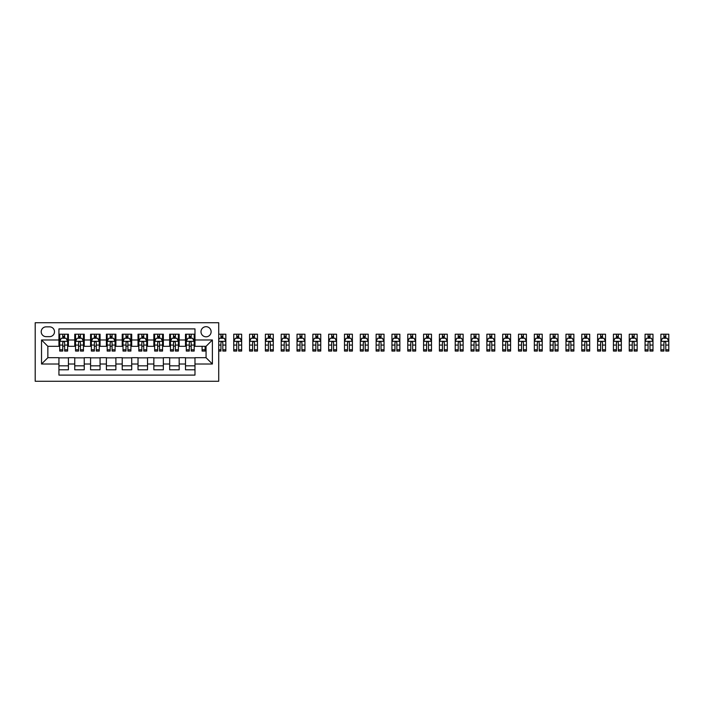 <?xml version="1.0" encoding="UTF-8"?>
<svg xmlns="http://www.w3.org/2000/svg" width="704" height="704" viewBox="0 0 704 704"><rect width="100%" height="100%" fill="white"/><g stroke="black" fill="none" stroke-linecap="round" stroke-linejoin="round"><path stroke-width="1.06" d="M206.061 326.691A5.06 5.06 0 0 0 200.992 331.751A5.06 5.06 0 0 0 206.061 336.811A5.06 5.06 0 0 0 211.121 331.751A5.06 5.06 0 0 0 206.061 326.691M35.2 381.269L218.715 381.269L218.715 322.731L35.2 322.731L35.2 381.269M194.982 334.206L185.495 334.206L185.495 339.979L179.168 339.979L179.168 346.306L185.495 346.306L185.495 339.979M179.168 339.979L179.168 334.206L169.673 334.206L169.673 339.979L163.346 339.979L163.346 346.306L169.673 346.306L169.673 339.979M163.346 339.979L163.346 334.206L153.85 334.206L153.85 339.979L147.523 339.979L147.523 346.306L153.85 346.306L153.85 339.979M147.523 339.979L147.523 334.206L138.028 334.206L138.028 339.979L131.701 339.979L131.701 346.306L138.028 346.306L138.028 339.979M131.701 339.979L131.701 334.206L122.214 334.206L122.214 339.979L115.887 339.979L115.887 346.306L122.214 346.306L122.214 339.979M115.887 339.979L115.887 334.206L106.392 334.206L106.392 339.979L100.065 339.979L100.065 346.306L106.392 346.306L106.392 339.979M100.065 339.979L100.065 334.206L90.57 334.206L90.57 339.979L84.242 339.979L84.242 346.306L90.57 346.306L90.57 339.979M84.242 339.979L84.242 334.206L74.747 334.206L74.747 346.306L68.42 346.306L68.42 334.206L58.934 334.206M58.934 369.794L68.42 369.794L68.42 357.694L74.747 357.694L74.747 369.794L84.242 369.794L84.242 357.694L90.57 357.694L90.57 364.021L84.242 364.021M90.57 364.021L90.57 369.794L100.065 369.794L100.065 357.694L106.392 357.694L106.392 364.021L100.065 364.021M106.392 364.021L106.392 369.794L115.887 369.794L115.887 357.694L122.214 357.694L122.214 364.021L115.887 364.021M122.214 364.021L122.214 369.794L131.701 369.794L131.701 357.694L138.028 357.694L138.028 364.021L131.701 364.021M138.028 364.021L138.028 369.794L147.523 369.794L147.523 357.694L153.85 357.694L153.85 364.021L147.523 364.021M153.85 364.021L153.85 369.794L163.346 369.794L163.346 357.694L169.673 357.694L169.673 364.021L163.346 364.021M169.673 364.021L169.673 369.794L179.168 369.794L179.168 357.694L185.495 357.694L185.495 364.021L179.168 364.021M46.112 336.653L49.597 336.653A4.902 4.902 0 0 0 54.498 331.751A4.902 4.902 0 0 0 49.597 326.85L46.112 326.85A4.902 4.902 0 0 0 41.21 331.751A4.902 4.902 0 0 0 46.112 336.653M194.982 339.979L194.982 328.9L58.934 328.9L58.934 346.306L47.854 346.306L47.854 357.694L58.934 357.694L58.934 375.1L194.982 375.1L194.982 357.694L206.061 357.694L206.061 346.306L194.982 346.306L194.982 339.979L212.388 339.979L212.388 364.021L194.982 364.021M58.934 364.021L41.527 364.021L41.527 339.979L58.934 339.979M185.495 364.021L185.495 369.794L194.982 369.794M58.934 338.158L59.726 338.158M62.726 338.158L64.627 338.158M67.628 338.158L68.42 338.158M58.934 346.148L59.726 346.148M62.726 346.148L64.627 346.148M67.628 346.148L68.42 346.148M58.934 357.852L68.42 357.852M58.934 365.842L68.42 365.842M74.747 346.148L75.539 346.148M78.549 346.148L80.45 346.148M83.45 346.148L84.242 346.148M74.747 338.158L75.539 338.158M78.549 338.158L80.45 338.158M83.45 338.158L84.242 338.158M74.747 357.852L84.242 357.852M74.747 365.842L84.242 365.842M90.57 357.852L100.065 357.852M90.57 365.842L100.065 365.842M90.57 338.158L91.362 338.158M94.371 338.158L96.263 338.158M99.273 338.158L100.065 338.158M90.57 346.148L91.362 346.148M94.371 346.148L96.263 346.148M99.273 346.148L100.065 346.148M106.392 357.852L115.887 357.852M106.392 365.842L115.887 365.842M106.392 338.158L107.184 338.158M110.185 338.158L112.086 338.158M115.095 338.158L115.887 338.158M106.392 346.148L107.184 346.148M110.185 346.148L112.086 346.148M115.095 346.148L115.887 346.148M122.214 357.852L131.701 357.852M122.214 365.842L131.701 365.842M122.214 338.158L123.006 338.158M126.007 338.158L127.908 338.158M130.909 338.158L131.701 338.158M122.214 346.148L123.006 346.148M126.007 346.148L127.908 346.148M130.909 346.148L131.701 346.148M138.028 357.852L147.523 357.852M138.028 365.842L147.523 365.842M138.028 338.158L138.82 338.158M141.83 338.158L143.73 338.158M146.731 338.158L147.523 338.158M138.028 346.148L138.82 346.148M141.83 346.148L143.73 346.148M146.731 346.148L147.523 346.148M153.85 357.852L163.346 357.852M153.85 365.842L163.346 365.842M153.85 338.158L154.642 338.158M157.652 338.158L159.544 338.158M162.554 338.158L163.346 338.158M153.85 346.148L154.642 346.148M157.652 346.148L159.544 346.148M162.554 346.148L163.346 346.148M169.673 357.852L179.168 357.852M169.673 365.842L179.168 365.842M169.673 338.158L170.465 338.158M173.466 338.158L175.366 338.158M178.376 338.158L179.168 338.158M169.673 346.148L170.465 346.148M173.466 346.148L175.366 346.148M178.376 346.148L179.168 346.148M185.495 357.852L194.982 357.852M185.495 365.842L194.982 365.842M185.495 338.158L186.287 338.158M189.288 338.158L191.189 338.158M194.19 338.158L194.982 338.158M185.495 346.148L186.287 346.148M189.288 346.148L191.189 346.148M194.19 346.148L194.982 346.148M47.854 346.306L41.527 339.979M47.854 357.694L41.527 364.021M212.388 339.979L206.061 346.306M212.388 364.021L206.061 357.694M64.627 336.257L62.726 336.257M67.628 349.765L64.627 349.765L64.627 351.05L67.628 351.05L67.628 341.405L66.053 338.237L61.301 338.237L59.726 341.405L59.726 351.05L62.726 351.05L62.726 349.765L59.726 349.765M59.726 341.405L59.726 334.206M67.628 341.405L67.628 334.206M62.726 338.237L62.726 334.206M64.627 334.206L64.627 338.237M64.627 349.765L64.627 342.584C63.994 341.37 63.36 341.37 62.726 342.584L62.726 349.765M80.45 336.257L78.549 336.257M83.45 349.765L80.45 349.765L80.45 351.05L83.45 351.05L83.45 341.405L81.866 338.237L77.123 338.237L75.539 341.405L75.539 351.05L78.549 351.05L78.549 349.765L75.539 349.765M75.539 341.405L75.539 334.206M83.45 341.405L83.45 334.206M78.549 338.237L78.549 334.206M80.45 334.206L80.45 338.237M80.45 349.765L80.45 342.584C79.816 341.37 79.182 341.37 78.549 342.584L78.549 349.765M96.263 336.257L94.371 336.257M99.273 349.765L96.263 349.765L96.263 351.05L99.273 351.05L99.273 341.405L97.689 338.237L92.946 338.237L91.362 341.405L91.362 351.05L94.371 351.05L94.371 349.765L91.362 349.765M91.362 341.405L91.362 334.206M99.273 341.405L99.273 334.206M94.371 338.237L94.371 334.206M96.263 334.206L96.263 338.237M96.263 349.765L96.263 342.584C95.638 341.37 95.005 341.37 94.371 342.584L94.371 349.765M112.086 336.257L110.185 336.257M115.095 349.765L112.086 349.765L112.086 351.05L115.095 351.05L115.095 341.405L113.511 338.237L108.768 338.237L107.184 341.405L107.184 351.05L110.185 351.05L110.185 349.765L107.184 349.765M107.184 341.405L107.184 334.206M115.095 341.405L115.095 334.206M110.185 338.237L110.185 334.206M112.086 334.206L112.086 338.237M112.086 349.765L112.086 342.584C111.452 341.37 110.818 341.37 110.185 342.584L110.185 349.765M127.908 336.257L126.007 336.257M130.909 349.765L127.908 349.765L127.908 351.05L130.909 351.05L130.909 341.405L129.334 338.237L124.582 338.237L123.006 341.405L123.006 351.05L126.007 351.05L126.007 349.765L123.006 349.765M123.006 341.405L123.006 334.206M130.909 341.405L130.909 334.206M126.007 338.237L126.007 334.206M127.908 334.206L127.908 338.237M127.908 349.765L127.908 342.584C127.274 341.37 126.641 341.37 126.007 342.584L126.007 349.765M143.73 336.257L141.83 336.257M146.731 349.765L143.73 349.765L143.73 351.05L146.731 351.05L146.731 341.405L145.147 338.237L140.404 338.237L138.82 341.405L138.82 351.05L141.83 351.05L141.83 349.765L138.82 349.765M138.82 341.405L138.82 334.206M146.731 341.405L146.731 334.206M141.83 338.237L141.83 334.206M143.73 334.206L143.73 338.237M143.73 349.765L143.73 342.584C143.097 341.37 142.463 341.37 141.83 342.584L141.83 349.765M159.544 336.257L157.652 336.257M162.554 349.765L159.544 349.765L159.544 351.05L162.554 351.05L162.554 341.405L160.97 338.237L156.226 338.237L154.642 341.405L154.642 351.05L157.652 351.05L157.652 349.765L154.642 349.765M154.642 341.405L154.642 334.206M162.554 341.405L162.554 334.206M157.652 338.237L157.652 334.206M159.544 334.206L159.544 338.237M159.544 349.765L159.544 342.584C158.919 341.37 158.286 341.37 157.652 342.584L157.652 349.765M175.366 336.257L173.466 336.257M178.376 349.765L175.366 349.765L175.366 351.05L178.376 351.05L178.376 341.405L176.792 338.237L172.049 338.237L170.465 341.405L170.465 351.05L173.466 351.05L173.466 349.765L170.465 349.765M170.465 341.405L170.465 334.206M178.376 341.405L178.376 334.206M173.466 338.237L173.466 334.206M175.366 334.206L175.366 338.237M175.366 349.765L175.366 342.584C174.733 341.37 174.099 341.37 173.466 342.584L173.466 349.765M191.189 336.257L189.288 336.257M194.19 349.765L191.189 349.765L191.189 351.05L194.19 351.05L194.19 341.405L192.614 338.237L187.862 338.237L186.287 341.405L186.287 351.05L189.288 351.05L189.288 349.765L186.287 349.765M186.287 341.405L186.287 334.206M194.19 341.405L194.19 334.206M189.288 338.237L189.288 334.206M191.189 334.206L191.189 338.237M191.189 349.765L191.189 342.584C190.555 341.37 189.922 341.37 189.288 342.584L189.288 349.765M202.101 349.765L202.101 351.05L205.11 351.05L205.11 349.765L202.101 349.765L202.101 346.306M205.11 346.306L205.11 349.765M218.715 334.206L225.834 334.206L225.834 351.05L222.825 351.05L222.825 342.584C222.2 341.37 221.566 341.37 220.933 342.584L220.933 351.05L218.715 351.05M222.825 336.257L220.933 336.257M225.834 341.405L224.25 338.237L219.507 338.237L218.715 339.821M220.933 338.237L220.933 334.206M222.825 334.206L222.825 338.237M222.825 338.158L220.933 338.158M236.746 334.206L241.657 334.206L241.657 351.05L238.647 351.05L238.647 342.584C238.014 341.37 237.38 341.37 236.746 342.584L236.746 351.05L233.746 351.05L233.746 334.206L236.746 334.206L236.746 338.237M238.647 336.257L236.746 336.257M241.657 341.405L240.073 338.237L235.33 338.237L233.746 341.405M238.647 334.206L238.647 338.237M238.647 338.158L236.746 338.158M252.569 334.206L257.47 334.206L257.47 351.05L254.47 351.05L254.47 342.584C253.836 341.37 253.202 341.37 252.569 342.584L252.569 351.05L249.568 351.05L249.568 334.206L252.569 334.206L252.569 338.237M254.47 336.257L252.569 336.257M257.47 341.405L255.895 338.237L251.143 338.237L249.568 341.405M254.47 334.206L254.47 338.237M254.47 338.158L252.569 338.158M268.391 334.206L273.293 334.206L273.293 351.05L270.292 351.05L270.292 342.584C269.658 341.37 269.025 341.37 268.391 342.584L268.391 351.05L265.382 351.05L265.382 334.206L268.391 334.206L268.391 338.237M270.292 336.257L268.391 336.257M273.293 341.405L271.709 338.237L266.966 338.237L265.382 341.405M270.292 334.206L270.292 338.237M270.292 338.158L268.391 338.158M284.214 334.206L289.115 334.206L289.115 351.05L286.106 351.05L286.106 342.584C285.481 341.37 284.847 341.37 284.214 342.584L284.214 351.05L281.204 351.05L281.204 334.206L284.214 334.206L284.214 338.237M286.106 336.257L284.214 336.257M289.115 341.405L287.531 338.237L282.788 338.237L281.204 341.405M286.106 334.206L286.106 338.237M286.106 338.158L284.214 338.158M300.027 334.206L304.938 334.206L304.938 351.05L301.928 351.05L301.928 342.584C301.294 341.37 300.661 341.37 300.027 342.584L300.027 351.05L297.026 351.05L297.026 334.206L300.027 334.206L300.027 338.237M301.928 336.257L300.027 336.257M304.938 341.405L303.354 338.237L298.61 338.237L297.026 341.405M301.928 334.206L301.928 338.237M301.928 338.158L300.027 338.158M315.85 334.206L320.751 334.206L320.751 351.05L317.75 351.05L317.75 342.584C317.117 341.37 316.483 341.37 315.85 342.584L315.85 351.05L312.849 351.05L312.849 334.206L315.85 334.206L315.85 338.237M317.75 336.257L315.85 336.257M320.751 341.405L319.176 338.237L314.424 338.237L312.849 341.405M317.75 334.206L317.75 338.237M317.75 338.158L315.85 338.158M331.672 334.206L336.574 334.206L336.574 351.05L333.573 351.05L333.573 342.584C332.939 341.37 332.306 341.37 331.672 342.584L331.672 351.05L328.662 351.05L328.662 334.206L331.672 334.206L331.672 338.237M333.573 336.257L331.672 336.257M336.574 341.405L334.99 338.237L330.246 338.237L328.662 341.405M333.573 334.206L333.573 338.237M333.573 338.158L331.672 338.158M347.494 334.206L352.396 334.206L352.396 351.05L349.386 351.05L349.386 342.584C348.762 341.37 348.128 341.37 347.494 342.584L347.494 351.05L344.485 351.05L344.485 334.206L347.494 334.206L347.494 338.237M349.386 336.257L347.494 336.257M352.396 341.405L350.812 338.237L346.069 338.237L344.485 341.405M349.386 334.206L349.386 338.237M349.386 338.158L347.494 338.158M363.308 334.206L368.218 334.206L368.218 351.05L365.209 351.05L365.209 342.584C364.575 341.37 363.942 341.37 363.308 342.584L363.308 351.05L360.307 351.05L360.307 334.206L363.308 334.206L363.308 338.237M365.209 336.257L363.308 336.257M368.218 341.405L366.634 338.237L361.891 338.237L360.307 341.405M365.209 334.206L365.209 338.237M365.209 338.158L363.308 338.158M379.13 334.206L384.032 334.206L384.032 351.05L381.031 351.05L381.031 342.584C380.398 341.37 379.764 341.37 379.13 342.584L379.13 351.05L376.13 351.05L376.13 334.206L379.13 334.206L379.13 338.237M381.031 336.257L379.13 336.257M384.032 341.405L382.457 338.237L377.705 338.237L376.13 341.405M381.031 334.206L381.031 338.237M381.031 338.158L379.13 338.158M394.953 334.206L399.854 334.206L399.854 351.05L396.854 351.05L396.854 342.584C396.22 341.37 395.586 341.37 394.953 342.584L394.953 351.05L391.943 351.05L391.943 334.206L394.953 334.206L394.953 338.237M396.854 336.257L394.953 336.257M399.854 341.405L398.27 338.237L393.527 338.237L391.943 341.405M396.854 334.206L396.854 338.237M396.854 338.158L394.953 338.158M410.775 334.206L415.677 334.206L415.677 351.05L412.667 351.05L412.667 342.584C412.042 341.37 411.409 341.37 410.775 342.584L410.775 351.05L407.766 351.05L407.766 334.206L410.775 334.206L410.775 338.237M412.667 336.257L410.775 336.257M415.677 341.405L414.093 338.237L409.35 338.237L407.766 341.405M412.667 334.206L412.667 338.237M412.667 338.158L410.775 338.158M426.589 334.206L431.499 334.206L431.499 351.05L428.49 351.05L428.49 342.584C427.856 341.37 427.222 341.37 426.589 342.584L426.589 351.05L423.588 351.05L423.588 334.206L426.589 334.206L426.589 338.237M428.49 336.257L426.589 336.257M431.499 341.405L429.915 338.237L425.172 338.237L423.588 341.405M428.49 334.206L428.49 338.237M428.49 338.158L426.589 338.158M442.411 334.206L447.313 334.206L447.313 351.05L444.312 351.05L444.312 342.584C443.678 341.37 443.045 341.37 442.411 342.584L442.411 351.05L439.41 351.05L439.41 334.206L442.411 334.206L442.411 338.237M444.312 336.257L442.411 336.257M447.313 341.405L445.738 338.237L440.986 338.237L439.41 341.405M444.312 334.206L444.312 338.237M444.312 338.158L442.411 338.158M458.234 334.206L463.135 334.206L463.135 351.05L460.134 351.05L460.134 342.584C459.501 341.37 458.867 341.37 458.234 342.584L458.234 351.05L455.224 351.05L455.224 334.206L458.234 334.206L458.234 338.237M460.134 336.257L458.234 336.257M463.135 341.405L461.551 338.237L456.808 338.237L455.224 341.405M460.134 334.206L460.134 338.237M460.134 338.158L458.234 338.158M474.056 334.206L478.958 334.206L478.958 351.05L475.948 351.05L475.948 342.584C475.323 341.37 474.69 341.37 474.056 342.584L474.056 351.05L471.046 351.05L471.046 334.206L474.056 334.206L474.056 338.237M475.948 336.257L474.056 336.257M478.958 341.405L477.374 338.237L472.63 338.237L471.046 341.405M475.948 334.206L475.948 338.237M475.948 338.158L474.056 338.158M489.87 334.206L494.78 334.206L494.78 351.05L491.77 351.05L491.77 342.584C491.137 341.37 490.503 341.37 489.87 342.584L489.87 351.05L486.869 351.05L486.869 334.206L489.87 334.206L489.87 338.237M491.77 336.257L489.87 336.257M494.78 341.405L493.196 338.237L488.453 338.237L486.869 341.405M491.77 334.206L491.77 338.237M491.77 338.158L489.87 338.158M505.692 334.206L510.594 334.206L510.594 351.05L507.593 351.05L507.593 342.584C506.959 341.37 506.326 341.37 505.692 342.584L505.692 351.05L502.691 351.05L502.691 334.206L505.692 334.206L505.692 338.237M507.593 336.257L505.692 336.257M510.594 341.405L509.018 338.237L504.266 338.237L502.691 341.405M507.593 334.206L507.593 338.237M507.593 338.158L505.692 338.158M521.514 334.206L526.416 334.206L526.416 351.05L523.415 351.05L523.415 342.584C522.782 341.37 522.148 341.37 521.514 342.584L521.514 351.05L518.505 351.05L518.505 334.206L521.514 334.206L521.514 338.237M523.415 336.257L521.514 336.257M526.416 341.405L524.832 338.237L520.089 338.237L518.505 341.405M523.415 334.206L523.415 338.237M523.415 338.158L521.514 338.158M537.337 334.206L542.238 334.206L542.238 351.05L539.229 351.05L539.229 342.584C538.604 341.37 537.97 341.37 537.337 342.584L537.337 351.05L534.327 351.05L534.327 334.206L537.337 334.206L537.337 338.237M539.229 336.257L537.337 336.257M542.238 341.405L540.654 338.237L535.911 338.237L534.327 341.405M539.229 334.206L539.229 338.237M539.229 338.158L537.337 338.158M553.15 334.206L558.061 334.206L558.061 351.05L555.051 351.05L555.051 342.584C554.418 341.37 553.784 341.37 553.15 342.584L553.15 351.05L550.15 351.05L550.15 334.206L553.15 334.206L553.15 338.237M555.051 336.257L553.15 336.257M558.061 341.405L556.477 338.237L551.734 338.237L550.15 341.405M555.051 334.206L555.051 338.237M555.051 338.158L553.15 338.158M568.973 334.206L573.874 334.206L573.874 351.05L570.874 351.05L570.874 342.584C570.24 341.37 569.606 341.37 568.973 342.584L568.973 351.05L565.972 351.05L565.972 334.206L568.973 334.206L568.973 338.237M570.874 336.257L568.973 336.257M573.874 341.405L572.299 338.237L567.547 338.237L565.972 341.405M570.874 334.206L570.874 338.237M570.874 338.158L568.973 338.158M584.795 334.206L589.697 334.206L589.697 351.05L586.696 351.05L586.696 342.584C586.062 341.37 585.429 341.37 584.795 342.584L584.795 351.05L581.786 351.05L581.786 334.206L584.795 334.206L584.795 338.237M586.696 336.257L584.795 336.257M589.697 341.405L588.113 338.237L583.37 338.237L581.786 341.405M586.696 334.206L586.696 338.237M586.696 338.158L584.795 338.158M600.618 334.206L605.519 334.206L605.519 351.05L602.51 351.05L602.51 342.584C601.885 341.37 601.251 341.37 600.618 342.584L600.618 351.05L597.608 351.05L597.608 334.206L600.618 334.206L600.618 338.237M602.51 336.257L600.618 336.257M605.519 341.405L603.935 338.237L599.192 338.237L597.608 341.405M602.51 334.206L602.51 338.237M602.51 338.158L600.618 338.158M616.431 334.206L621.342 334.206L621.342 351.05L618.332 351.05L618.332 342.584C617.698 341.37 617.065 341.37 616.431 342.584L616.431 351.05L613.43 351.05L613.43 334.206L616.431 334.206L616.431 338.237M618.332 336.257L616.431 336.257M621.342 341.405L619.758 338.237L615.014 338.237L613.43 341.405M618.332 334.206L618.332 338.237M618.332 338.158L616.431 338.158M632.254 334.206L637.155 334.206L637.155 351.05L634.154 351.05L634.154 342.584C633.521 341.37 632.887 341.37 632.254 342.584L632.254 351.05L629.253 351.05L629.253 334.206L632.254 334.206L632.254 338.237M634.154 336.257L632.254 336.257M637.155 341.405L635.58 338.237L630.828 338.237L629.253 341.405M634.154 334.206L634.154 338.237M634.154 338.158L632.254 338.158M648.076 334.206L652.978 334.206L652.978 351.05L649.977 351.05L649.977 342.584C649.343 341.37 648.71 341.37 648.076 342.584L648.076 351.05L645.066 351.05L645.066 334.206L648.076 334.206L648.076 338.237M649.977 336.257L648.076 336.257M652.978 341.405L651.394 338.237L646.65 338.237L645.066 341.405M649.977 334.206L649.977 338.237M649.977 338.158L648.076 338.158M663.898 334.206L668.8 334.206L668.8 351.05L665.79 351.05L665.79 342.584C665.166 341.37 664.532 341.37 663.898 342.584L663.898 351.05L660.889 351.05L660.889 334.206L663.898 334.206L663.898 338.237M665.79 336.257L663.898 336.257M668.8 341.405L667.216 338.237L662.473 338.237L660.889 341.405M665.79 334.206L665.79 338.237M665.79 338.158L663.898 338.158M74.747 364.021L68.42 364.021M74.747 339.979L68.42 339.979M67.593 341.326L59.761 341.326M59.726 339.108L60.87 339.108M66.484 339.108L67.628 339.108M62.726 345.066L59.726 345.066M67.628 345.066L64.627 345.066M64.627 337.269L62.726 337.269M83.415 341.326L75.583 341.326M75.539 339.108L76.692 339.108M82.306 339.108L83.45 339.108M78.549 345.066L75.539 345.066M83.45 345.066L80.45 345.066M80.45 337.269L78.549 337.269M99.229 341.326L91.406 341.326M91.362 339.108L92.506 339.108M98.129 339.108L99.273 339.108M94.371 345.066L91.362 345.066M99.273 345.066L96.263 345.066M96.263 337.269L94.371 337.269M115.051 341.326L107.219 341.326M107.184 339.108L108.328 339.108M113.942 339.108L115.095 339.108M110.185 345.066L107.184 345.066M115.095 345.066L112.086 345.066M112.086 337.269L110.185 337.269M130.874 341.326L123.042 341.326M123.006 339.108L124.15 339.108M129.765 339.108L130.909 339.108M126.007 345.066L123.006 345.066M130.909 345.066L127.908 345.066M127.908 337.269L126.007 337.269M146.696 341.326L138.864 341.326M138.82 339.108L139.973 339.108M145.587 339.108L146.731 339.108M141.83 345.066L138.82 345.066M146.731 345.066L143.73 345.066M143.73 337.269L141.83 337.269M162.51 341.326L154.686 341.326M154.642 339.108L155.786 339.108M161.41 339.108L162.554 339.108M157.652 345.066L154.642 345.066M162.554 345.066L159.544 345.066M159.544 337.269L157.652 337.269M178.332 341.326L170.5 341.326M170.465 339.108L171.609 339.108M177.223 339.108L178.376 339.108M173.466 345.066L170.465 345.066M178.376 345.066L175.366 345.066M175.366 337.269L173.466 337.269M194.154 341.326L186.322 341.326M186.287 339.108L187.431 339.108M193.046 339.108L194.19 339.108M189.288 345.066L186.287 345.066M194.19 345.066L191.189 345.066M191.189 337.269L189.288 337.269M225.79 341.326L218.715 341.326M224.69 339.108L225.834 339.108M220.933 349.765L218.715 349.765M225.834 349.765L222.825 349.765M220.933 345.066L218.715 345.066M225.834 345.066L222.825 345.066M222.825 337.269L220.933 337.269M241.613 341.326L233.781 341.326M233.746 339.108L234.89 339.108M240.504 339.108L241.657 339.108M236.746 349.765L233.746 349.765M241.657 349.765L238.647 349.765M236.746 345.066L233.746 345.066M241.657 345.066L238.647 345.066M238.647 337.269L236.746 337.269M257.435 341.326L249.603 341.326M249.568 339.108L250.712 339.108M256.326 339.108L257.47 339.108M252.569 349.765L249.568 349.765M257.47 349.765L254.47 349.765M252.569 345.066L249.568 345.066M257.47 345.066L254.47 345.066M254.47 337.269L252.569 337.269M273.258 341.326L265.426 341.326M265.382 339.108L266.534 339.108M272.149 339.108L273.293 339.108M268.391 349.765L265.382 349.765M273.293 349.765L270.292 349.765M268.391 345.066L265.382 345.066M273.293 345.066L270.292 345.066M270.292 337.269L268.391 337.269M289.071 341.326L281.248 341.326M281.204 339.108L282.348 339.108M287.971 339.108L289.115 339.108M284.214 349.765L281.204 349.765M289.115 349.765L286.106 349.765M284.214 345.066L281.204 345.066M289.115 345.066L286.106 345.066M286.106 337.269L284.214 337.269M304.894 341.326L297.062 341.326M297.026 339.108L298.17 339.108M303.785 339.108L304.938 339.108M300.027 349.765L297.026 349.765M304.938 349.765L301.928 349.765M300.027 345.066L297.026 345.066M304.938 345.066L301.928 345.066M301.928 337.269L300.027 337.269M320.716 341.326L312.884 341.326M312.849 339.108L313.993 339.108M319.607 339.108L320.751 339.108M315.85 349.765L312.849 349.765M320.751 349.765L317.75 349.765M315.85 345.066L312.849 345.066M320.751 345.066L317.75 345.066M317.75 337.269L315.85 337.269M336.538 341.326L328.706 341.326M328.662 339.108L329.815 339.108M335.43 339.108L336.574 339.108M331.672 349.765L328.662 349.765M336.574 349.765L333.573 349.765M331.672 345.066L328.662 345.066M336.574 345.066L333.573 345.066M333.573 337.269L331.672 337.269M352.352 341.326L344.529 341.326M344.485 339.108L345.629 339.108M351.252 339.108L352.396 339.108M347.494 349.765L344.485 349.765M352.396 349.765L349.386 349.765M347.494 345.066L344.485 345.066M352.396 345.066L349.386 345.066M349.386 337.269L347.494 337.269M368.174 341.326L360.342 341.326M360.307 339.108L361.451 339.108M367.066 339.108L368.218 339.108M363.308 349.765L360.307 349.765M368.218 349.765L365.209 349.765M363.308 345.066L360.307 345.066M368.218 345.066L365.209 345.066M365.209 337.269L363.308 337.269M383.997 341.326L376.165 341.326M376.13 339.108L377.274 339.108M382.888 339.108L384.032 339.108M379.13 349.765L376.13 349.765M384.032 349.765L381.031 349.765M379.13 345.066L376.13 345.066M384.032 345.066L381.031 345.066M381.031 337.269L379.13 337.269M399.819 341.326L391.987 341.326M391.943 339.108L393.096 339.108M398.71 339.108L399.854 339.108M394.953 349.765L391.943 349.765M399.854 349.765L396.854 349.765M394.953 345.066L391.943 345.066M399.854 345.066L396.854 345.066M396.854 337.269L394.953 337.269M415.633 341.326L407.81 341.326M407.766 339.108L408.91 339.108M414.533 339.108L415.677 339.108M410.775 349.765L407.766 349.765M415.677 349.765L412.667 349.765M410.775 345.066L407.766 345.066M415.677 345.066L412.667 345.066M412.667 337.269L410.775 337.269M431.455 341.326L423.623 341.326M423.588 339.108L424.732 339.108M430.346 339.108L431.499 339.108M426.589 349.765L423.588 349.765M431.499 349.765L428.49 349.765M426.589 345.066L423.588 345.066M431.499 345.066L428.49 345.066M428.49 337.269L426.589 337.269M447.278 341.326L439.446 341.326M439.41 339.108L440.554 339.108M446.169 339.108L447.313 339.108M442.411 349.765L439.41 349.765M447.313 349.765L444.312 349.765M442.411 345.066L439.41 345.066M447.313 345.066L444.312 345.066M444.312 337.269L442.411 337.269M463.1 341.326L455.268 341.326M455.224 339.108L456.377 339.108M461.991 339.108L463.135 339.108M458.234 349.765L455.224 349.765M463.135 349.765L460.134 349.765M458.234 345.066L455.224 345.066M463.135 345.066L460.134 345.066M460.134 337.269L458.234 337.269M478.914 341.326L471.09 341.326M471.046 339.108L472.19 339.108M477.814 339.108L478.958 339.108M474.056 349.765L471.046 349.765M478.958 349.765L475.948 349.765M474.056 345.066L471.046 345.066M478.958 345.066L475.948 345.066M475.948 337.269L474.056 337.269M494.736 341.326L486.904 341.326M486.869 339.108L488.013 339.108M493.627 339.108L494.78 339.108M489.87 349.765L486.869 349.765M494.78 349.765L491.77 349.765M489.87 345.066L486.869 345.066M494.78 345.066L491.77 345.066M491.77 337.269L489.87 337.269M510.558 341.326L502.726 341.326M502.691 339.108L503.835 339.108M509.45 339.108L510.594 339.108M505.692 349.765L502.691 349.765M510.594 349.765L507.593 349.765M505.692 345.066L502.691 345.066M510.594 345.066L507.593 345.066M507.593 337.269L505.692 337.269M526.381 341.326L518.549 341.326M518.505 339.108L519.658 339.108M525.272 339.108L526.416 339.108M521.514 349.765L518.505 349.765M526.416 349.765L523.415 349.765M521.514 345.066L518.505 345.066M526.416 345.066L523.415 345.066M523.415 337.269L521.514 337.269M542.194 341.326L534.371 341.326M534.327 339.108L535.471 339.108M541.094 339.108L542.238 339.108M537.337 349.765L534.327 349.765M542.238 349.765L539.229 349.765M537.337 345.066L534.327 345.066M542.238 345.066L539.229 345.066M539.229 337.269L537.337 337.269M558.017 341.326L550.185 341.326M550.15 339.108L551.294 339.108M556.908 339.108L558.061 339.108M553.15 349.765L550.15 349.765M558.061 349.765L555.051 349.765M553.15 345.066L550.15 345.066M558.061 345.066L555.051 345.066M555.051 337.269L553.15 337.269M573.839 341.326L566.007 341.326M565.972 339.108L567.116 339.108M572.73 339.108L573.874 339.108M568.973 349.765L565.972 349.765M573.874 349.765L570.874 349.765M568.973 345.066L565.972 345.066M573.874 345.066L570.874 345.066M570.874 337.269L568.973 337.269M589.662 341.326L581.83 341.326M581.786 339.108L582.938 339.108M588.553 339.108L589.697 339.108M584.795 349.765L581.786 349.765M589.697 349.765L586.696 349.765M584.795 345.066L581.786 345.066M589.697 345.066L586.696 345.066M586.696 337.269L584.795 337.269M605.475 341.326L597.652 341.326M597.608 339.108L598.752 339.108M604.375 339.108L605.519 339.108M600.618 349.765L597.608 349.765M605.519 349.765L602.51 349.765M600.618 345.066L597.608 345.066M605.519 345.066L602.51 345.066M602.51 337.269L600.618 337.269M621.298 341.326L613.466 341.326M613.43 339.108L614.574 339.108M620.189 339.108L621.342 339.108M616.431 349.765L613.43 349.765M621.342 349.765L618.332 349.765M616.431 345.066L613.43 345.066M621.342 345.066L618.332 345.066M618.332 337.269L616.431 337.269M637.12 341.326L629.288 341.326M629.253 339.108L630.397 339.108M636.011 339.108L637.155 339.108M632.254 349.765L629.253 349.765M637.155 349.765L634.154 349.765M632.254 345.066L629.253 345.066M637.155 345.066L634.154 345.066M634.154 337.269L632.254 337.269M652.942 341.326L645.11 341.326M645.066 339.108L646.219 339.108M651.834 339.108L652.978 339.108M648.076 349.765L645.066 349.765M652.978 349.765L649.977 349.765M648.076 345.066L645.066 345.066M652.978 345.066L649.977 345.066M649.977 337.269L648.076 337.269M668.765 341.326L660.933 341.326M660.889 339.108L662.033 339.108M667.656 339.108L668.8 339.108M663.898 349.765L660.889 349.765M668.8 349.765L665.79 349.765M663.898 345.066L660.889 345.066M668.8 345.066L665.79 345.066M665.79 337.269L663.898 337.269"/></g></svg>
